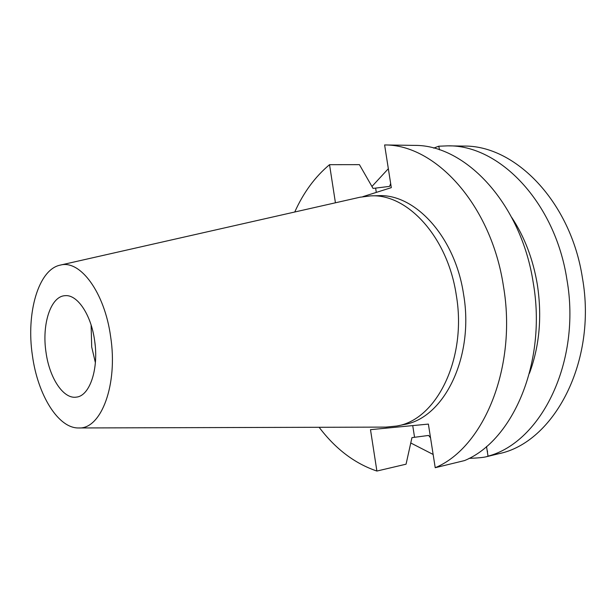 <?xml version="1.0" encoding="UTF-8"?>
<svg xmlns="http://www.w3.org/2000/svg" width="616" height="616" viewBox="0 0 616 616"><rect width="100%" height="100%" fill="white"/><g stroke="black" fill="none" stroke-linecap="round" stroke-linejoin="round"><path stroke-width="0.92" d="M94.602 340.455C91.076 314.476 77.162 294.117 64.95 295.695C50.635 296.35 41.703 324.432 46 352.236C49.419 378.016 63.425 399.399 76.43 397.112C89.813 395.957 98.991 368.668 94.602 340.455M95.38 362.655L91.699 346.977L91.114 325.04M94.779 341.772L95.288 346.13M469.069 458.366C477.593 458.05 483.375 457.503 486.432 456.726L498.436 453.792C553.892 442.95 597.335 361.515 582.428 277.931C570.801 201.625 515.03 144.96 463.586 146.077L447.786 145.853C499.206 144.698 555.155 202.14 566.913 279.541C581.412 361.5 541.318 442.149 488.026 456.171L486.517 446.508M439.524 149.85L438.777 146.215L447.786 145.853M371.941 186.479L388.334 168.715M438.777 146.215L433.649 148.109M390.66 183.537L389.612 186.379L373.05 188.419L359.421 164.649L329.537 164.68L335.427 202.795M529.421 373.388C539.531 346.023 542.165 316.416 537.337 284.561C533.079 259.244 524.555 236.898 511.773 217.517M486.432 456.726L488.026 456.171M362.878 196.65L391.306 187.649L384.615 144.953C435.458 144.421 491.237 204.905 503.434 286.124C517.355 366.951 483.745 447.601 435.219 467.713L428.382 424.093L370.493 429.668L376.892 471.048L406.06 464.187L411.95 437.637L428.651 435.435L430.553 437.914M433.14 454.454L410.772 442.989M376.892 471.048C354.778 463.555 335.528 448.972 319.134 427.288M294.748 212.004C303.488 192.531 315.084 176.754 329.537 164.68M396.789 426.026L403.957 424.563C443.843 418.41 474.474 357.172 463.571 294.294C455.062 236.667 414.838 193.409 378.039 195.696L370.724 195.873C407.484 193.578 447.724 237.098 456.279 295.079C467.221 358.343 436.636 419.889 396.789 426.026L385.986 427.104M384.615 144.953L414.784 145.391C465.796 144.914 521.328 203.896 533.287 283.029C546.962 361.769 513.228 440.594 464.572 460.568L435.219 467.713M359.952 197.235L370.724 195.873M110.618 336.575C118.133 384.515 101.209 429.352 78.763 427.958C58.235 428.582 37.653 394.779 32.417 355.524C25.949 313.128 38.415 269.338 60.322 265.103C80.18 259.521 104.62 292.361 110.618 336.575M376.299 192.4L375.668 188.365M414.522 437.083L412.728 425.602M487.341 450.758L487.533 451.959M78.763 427.958L386.494 427.104M60.322 265.103L360.452 197.128"/></g></svg>
